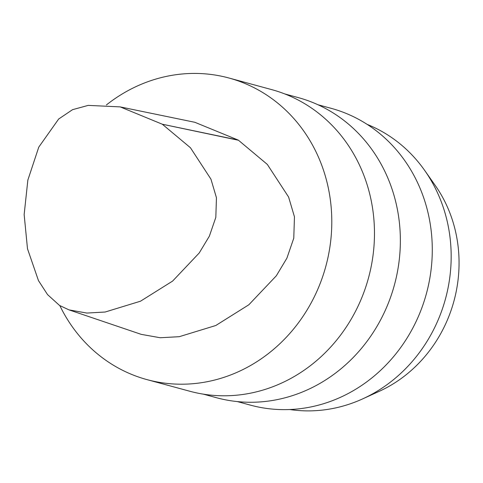 <?xml version="1.0" encoding="UTF-8"?>
<svg xmlns="http://www.w3.org/2000/svg" width="483" height="483" viewBox="0 0 483 483"><rect width="100%" height="100%" fill="white"/><g stroke="black" fill="none" stroke-linecap="round" stroke-linejoin="round"><path stroke-width="0.72" d="M120.164 106.894L194.86 122.296L238.149 140.052A4.715 4.311 105.2 0 1 238.499 140.269L267.316 164.413L288.605 197.04L294.455 216.813L293.773 238.185L286.896 258.176L276.324 275.793L248.83 304.785L215.774 325.512L179.235 336.693L160.223 337.744L141.241 334.363L69.003 309.875L86.874 313.062L105.113 312.03L140.499 301.205L172.606 281.088L199.207 253.001L209.362 236.157L215.823 217.38L216.45 197.74L210.95 179.169L190.447 147.75L162.3 124.216L120.17 106.888L88.226 105.385L72.553 109.671L58.672 119.011L38.773 147.122L27.851 180.099L24.15 214.567L27.489 248.733L38.465 280.605L47.551 294.606L59.548 305.455L69.003 309.875M106.375 104.968A156.275 142.877 105.2 0 1 228.906 77.998A156.275 142.877 105.2 0 1 264.69 93.756A156.275 142.877 105.2 0 1 318.961 286.497A156.275 142.877 105.2 0 1 147.019 379.632A156.275 142.877 105.2 0 1 59.838 305.63M228.906 77.998L271.579 89.584A156.275 142.877 105.2 0 1 307.363 105.336A156.275 142.877 105.2 0 1 361.64 298.077A156.275 142.877 105.2 0 1 189.698 391.218L147.019 379.632M284.825 93.95L297.957 97.518A155.532 142.195 105.2 0 1 333.572 113.197A155.532 142.195 105.2 0 1 387.589 305.021A155.532 142.195 105.2 0 1 216.462 397.714L203.331 394.146M317.953 104.745L331.024 108.289A153.793 140.607 105.2 0 1 366.241 123.799A153.793 140.607 105.2 0 1 419.655 313.479A153.793 140.607 105.2 0 1 250.442 405.14L237.37 401.59M367.165 124.385A148.583 135.844 105.2 0 1 387.366 134.727A148.583 135.844 105.2 0 1 424.69 170.451A148.583 135.844 105.2 0 1 362.685 398.873A148.583 135.844 105.2 0 1 289.764 409.53M424.69 170.451L435.183 185.375A133.948 122.465 105.2 0 1 379.282 391.302L362.685 398.873M238.149 140.052L162.3 124.216L238.499 140.269"/></g></svg>
